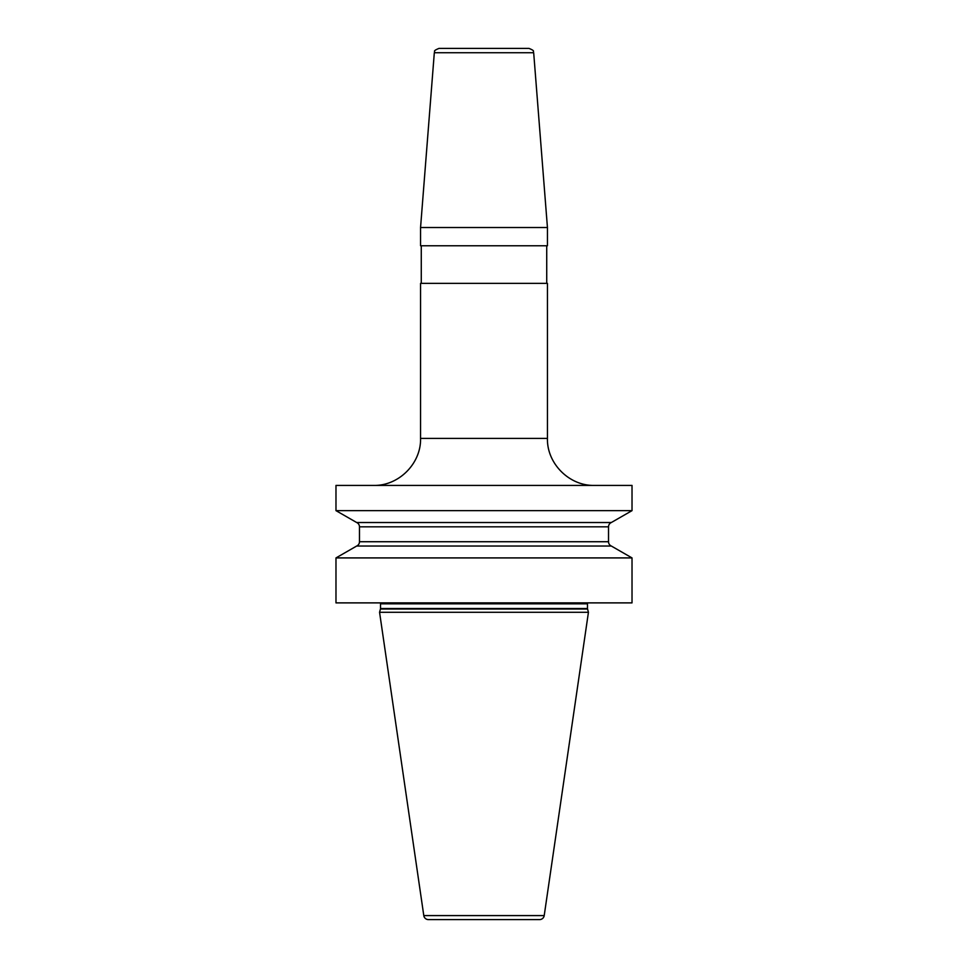 <?xml version="1.0" encoding="UTF-8"?>
<svg xmlns="http://www.w3.org/2000/svg" width="968" height="968" viewBox="0 0 968 968"><rect width="100%" height="100%" fill="white"/><g stroke="black" fill="none" stroke-linecap="round" stroke-linejoin="round"><path stroke-width="1.45" d="M335.981 557.919L632.019 557.919L632.019 602.882L335.981 602.882L335.981 557.919L356.684 546.025A4.695 4.695 0 0 0 359.479 541.729L359.479 526.822A4.695 4.695 0 0 0 356.684 522.526L335.981 510.644L632.019 510.644L632.019 485.416L335.981 485.416L335.981 510.644M632.019 557.919L611.316 546.025L356.684 546.025M587.564 609.017L380.436 609.017L379.565 612.284L588.435 612.284L587.564 609.017A1.875 1.875 0 0 1 587.491 608.533L587.491 603.826A1.875 1.875 0 0 1 587.745 602.882M380.436 609.017A1.875 1.875 0 0 0 380.509 608.533L380.509 603.826A1.875 1.875 0 0 0 380.255 602.882M379.565 612.284L423.79 915.583A4.695 4.695 0 0 0 428.449 919.6L539.551 919.6A4.695 4.695 0 0 0 544.21 915.583L423.79 915.583M588.435 612.284L544.21 915.583M611.316 546.025A4.695 4.695 0 0 1 608.521 541.729L608.521 526.822A4.695 4.695 0 0 1 611.316 522.526L356.684 522.526M611.316 522.526L632.019 510.644M547.44 227.516L420.56 227.516L420.56 245.763L547.44 245.763L547.44 227.516L533.683 52.732L434.317 52.732L420.56 227.516M420.56 438.419L420.56 283.346L547.44 283.346L547.44 438.419L420.56 438.419C421.213 463.527 398.683 486.057 373.575 485.416M434.317 52.732C435.745 51.304 431.801 51.328 439 48.4L529 48.4C536.199 51.328 532.255 51.304 533.683 52.732M587.491 603.826L380.509 603.826M587.491 608.533L380.509 608.533M608.521 526.822L359.479 526.822M608.521 541.729L359.479 541.729M547.44 438.419C546.787 463.527 569.317 486.057 594.425 485.416M546.726 283.346L546.726 245.763M421.274 283.346L421.274 245.763"/></g></svg>
